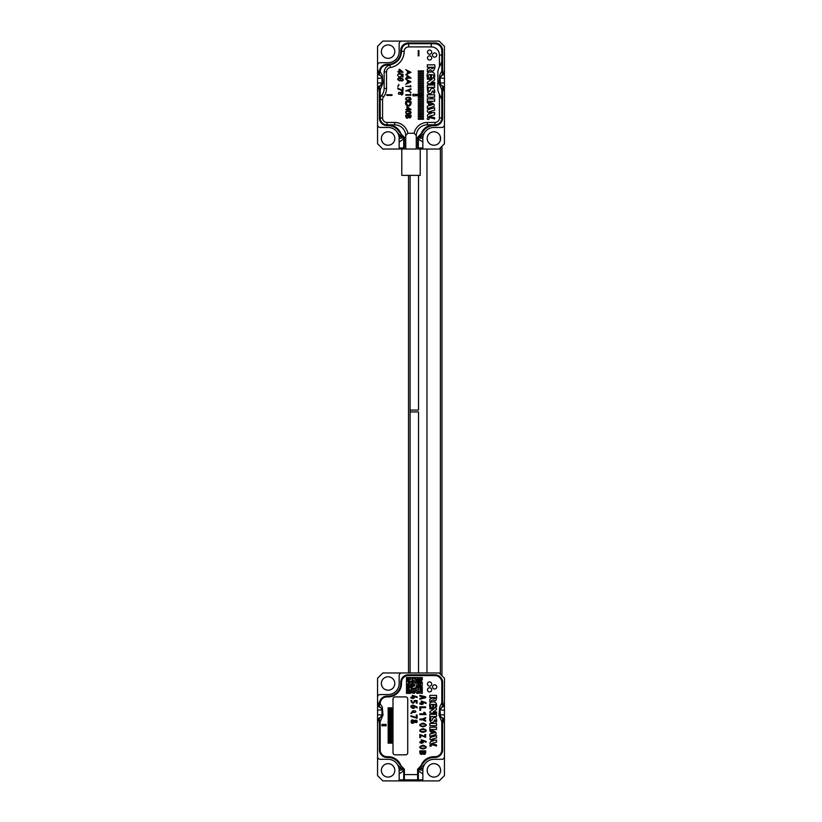 <?xml version="1.0" encoding="UTF-8"?>
<svg xmlns="http://www.w3.org/2000/svg" width="822" height="822" viewBox="0 0 822 822"><rect width="100%" height="100%" fill="white"/><g stroke="black" fill="none" stroke-linecap="round" stroke-linejoin="round"><path stroke-width="1.23" d="M392.043 94.725L386.782 94.725L386.782 95.424L392.043 95.424L392.043 94.725M401.115 92.013L400.694 94.078C402.729 97.191 404.373 90.564 401.115 92.013M403.037 87.564L402.41 87.564L402.41 90.143L397.838 88.293L397.838 88.961L403.037 90.965L403.037 87.564M397.91 86.947L398.074 85.611L397.91 86.947M401.763 80.412L401.814 81.059C406.705 79.467 397.982 75.347 397.745 79.508C400.15 81.748 401.085 81.357 400.55 78.316C402.39 78.501 402.975 79.118 402.318 80.176L401.763 80.412M399.276 74.299L399.215 73.61C394.344 75.367 402.749 79.58 400.992 74.473L402.41 74.761L402.41 76.857L403.027 76.857L403.027 74.237L400.324 73.733L399.276 74.299M399.102 71.596L397.838 71.596L399.102 72.953L399.687 72.244L403.099 72.244L399.687 69.315L399.102 69.315L399.102 71.596M439.431 55.053L439.431 66.993A11.056 11.056 0 0 0 437.859 72.696L437.859 88.488A11.056 11.056 0 0 0 439.431 94.181L439.431 117.978L441.804 117.978A6.843 6.843 0 0 1 434.961 124.821L427.327 124.821A11.056 11.056 0 0 0 416.271 135.62L416.261 149.039L405.739 149.039L405.729 135.62A11.056 11.056 0 0 0 394.673 124.821L387.039 124.821A6.843 6.843 0 0 1 380.196 117.978A6.843 6.843 0 0 0 387.039 124.821L394.673 124.821A11.056 11.056 0 0 1 405.729 135.62L407.846 133.246L414.154 133.246L416.271 135.62L416.261 149.039L405.739 149.039L405.729 135.62L407.846 133.246L414.154 133.246L416.271 135.62A11.056 11.056 0 0 1 427.327 124.821L427.327 122.447A13.429 13.429 0 0 0 414.154 133.246A13.429 13.429 0 0 1 427.327 122.447L434.961 122.447A4.48 4.48 0 0 0 439.431 117.978L441.804 117.978A6.843 6.843 0 0 1 434.961 124.821L427.327 124.821L427.327 122.447L434.961 122.447A4.48 4.48 0 0 0 439.431 117.978L439.431 94.181L441.804 99.616L441.804 117.978L441.804 88.499L441.804 99.616L439.431 94.181A11.056 11.056 0 0 1 437.859 88.488L437.859 72.696A11.056 11.056 0 0 1 439.431 66.993L441.804 61.568L441.804 72.685L441.804 61.568L439.431 66.993L439.431 55.053A8.158 8.158 0 0 0 431.273 46.895L408.626 46.895A4.48 4.48 0 0 0 404.157 51.365A16.327 16.327 0 0 1 390.316 67.496A4.48 4.48 0 0 0 386.515 71.925L386.515 88.488A13.429 13.429 0 0 1 383.514 96.955A4.213 4.213 0 0 0 382.569 99.616L382.569 117.978A4.48 4.48 0 0 0 387.039 122.447L394.673 122.447A13.429 13.429 0 0 1 407.846 133.246A13.429 13.429 0 0 0 394.673 122.447L394.673 124.821L394.673 122.447L387.039 122.447L387.039 124.821L387.039 122.447A4.48 4.48 0 0 1 382.569 117.978L380.196 117.978L380.196 99.616L380.196 117.978L382.569 117.978L382.569 99.616L380.196 99.616L380.196 88.499L380.196 99.616A6.586 6.586 0 0 1 381.675 95.465A6.586 6.586 0 0 0 380.196 99.616L382.569 99.616A4.213 4.213 0 0 1 383.514 96.955L381.675 95.465A11.056 11.056 0 0 0 384.141 88.488A11.056 11.056 0 0 1 381.675 95.465L383.514 96.955A13.429 13.429 0 0 0 386.515 88.488L384.141 88.488L384.141 72.552L384.141 88.488L386.515 88.488L386.515 71.925L384.172 71.925A7.901 7.901 0 0 1 390.501 64.815L389.916 64.948C386.556 66.068 384.634 68.401 384.172 71.925L384.141 72.552L384.172 71.925A7.901 7.901 0 0 1 390.501 64.815C397.365 62.945 401.033 58.475 401.526 51.385L401.526 50.574C401.927 46.422 404.208 44.141 408.37 43.73C404.208 44.141 401.927 46.422 401.526 50.574L401.526 51.385C401.033 58.475 397.365 62.945 390.501 64.815L389.916 64.948C386.556 66.068 384.634 68.401 384.172 71.925L386.515 71.925A4.48 4.48 0 0 1 390.316 67.496L389.916 64.948L390.316 67.496A16.327 16.327 0 0 0 404.157 51.365L401.526 51.365L404.157 51.365A4.48 4.48 0 0 1 408.626 46.895L408.626 43.73L431.273 43.73L408.626 43.73L408.626 46.895L431.273 46.895L431.273 43.73L434.961 43.73L431.273 43.73L431.273 46.895A8.158 8.158 0 0 1 439.431 55.053L441.804 55.053L441.804 50.574C441.424 46.474 439.143 44.183 434.961 43.73C439.143 44.183 441.424 46.474 441.804 50.574L441.804 61.568L441.804 55.053L439.431 55.053M434.612 57.16A2.106 2.106 0 0 1 432.793 54.005A2.106 2.106 0 0 1 436.441 54.005A2.106 2.106 0 0 1 434.612 57.16A2.106 2.106 0 0 1 432.793 54.005A2.106 2.106 0 0 1 436.441 54.005A2.106 2.106 0 0 1 434.612 57.16M429.598 60.057A2.106 2.106 0 0 1 427.779 56.893A2.106 2.106 0 0 1 431.427 56.893A2.106 2.106 0 0 1 429.598 60.057A2.106 2.106 0 0 1 427.779 56.893A2.106 2.106 0 0 1 431.427 56.893A2.106 2.106 0 0 1 429.598 60.057M429.598 54.262A2.106 2.106 0 0 1 427.779 51.108A2.106 2.106 0 0 1 431.427 51.108A2.106 2.106 0 0 1 429.598 54.262A2.106 2.106 0 0 1 427.779 51.108A2.106 2.106 0 0 1 431.427 51.108A2.106 2.106 0 0 1 429.598 54.262M434.633 64.825L427.327 64.825L427.327 67.25L433.626 67.25C432.732 69.069 431.838 69.11 430.913 67.394L427.327 69.079L427.327 71.812L430.553 69.695C432.721 73.631 435.927 68.421 434.633 64.825M430.399 76.929L431.478 76.929L431.478 74.638C433.482 74.545 434.17 75.398 433.533 77.206L434.612 77.206C435.208 72.86 433.256 71.195 428.755 72.213C427.224 73.148 426.741 74.843 427.296 77.309L428.375 77.309C427.995 75.121 428.663 74.237 430.399 74.638L430.399 76.929M428.519 83.782L434.756 83.782L434.756 82.57L431.036 82.57L433.811 80.782C437.232 77.237 430.348 78.111 427.368 78.069L427.368 79.282L432.053 79.282L427.902 81.881C426.906 82.786 427.111 83.412 428.519 83.782M434.633 84.974L427.327 84.974L427.327 87.399L434.633 87.399L434.633 84.974M433.554 91.427L433.554 93.102L434.633 93.102C435.146 90.266 434.365 88.653 432.29 88.252L430.584 89.156C430.348 91.848 427.563 92.978 428.396 88.591L427.327 88.591L427.964 93.091L429.885 93.852L431.694 93.009C432.167 90.954 432.783 90.43 433.554 91.427M427.327 94.777L427.327 97.191L430.995 97.191L430.995 98.866L427.327 98.866L427.327 101.291L434.633 101.291L434.633 98.866L432.074 98.866L432.074 97.191L434.633 97.191L434.633 94.777L427.327 94.777M427.327 101.764L427.327 102.863L428.673 103.325L428.673 105.812L427.327 106.233L427.327 108.658L433.995 106.408C435.043 104.25 432.824 102.709 427.327 101.764M434.633 110.23L434.633 107.795C431.642 108.596 424.162 109.901 428.724 112.686L431.293 113.415L428.519 114.094C424.553 117.464 432.351 117.906 434.633 119.005L434.633 117.772L429.32 116.241L434.633 114.833L434.633 112.398L433.071 112.789L429.392 111.71L434.633 110.23M428.18 119.56A0.925 0.925 0 0 0 428.981 118.173A0.925 0.925 0 0 0 427.378 118.173A0.925 0.925 0 0 0 428.18 119.56M423.505 119.262L423.505 118.635L418.244 118.635L418.244 119.262L423.505 119.262M423.505 117.269L423.505 116.642L418.244 116.642L418.244 117.269L423.505 117.269M423.505 115.286L423.505 114.648L418.244 114.648L418.244 115.286L423.505 115.286M423.505 113.292L423.505 112.665L418.244 112.665L418.244 113.292L423.505 113.292M423.505 111.309L423.505 110.672L418.244 110.672L418.244 111.309L423.505 111.309M423.505 109.316L423.505 108.679L418.244 108.679L418.244 109.316L423.505 109.316M423.505 107.322L423.505 106.696L418.244 106.696L418.244 107.322L423.505 107.322M423.505 105.339L423.505 104.702L418.244 104.702L418.244 105.339L423.505 105.339M423.505 103.346L423.505 102.719L418.244 102.719L418.244 103.346L423.505 103.346M423.505 101.353L423.505 100.726L418.244 100.726L418.244 101.353L423.505 101.353M423.505 99.37L423.505 98.732L418.244 98.732L418.244 99.37L423.505 99.37M423.505 97.376L423.505 96.749L418.244 96.749L418.244 97.376L423.505 97.376M423.505 94.756L412.973 94.283L412.973 95.855L423.505 95.383L423.505 94.756M423.505 93.4L423.505 92.763L418.244 92.763L418.244 93.4L423.505 93.4M423.505 91.406L423.505 90.78L418.244 90.78L418.244 91.406L423.505 91.406M423.505 89.413L423.505 88.786L418.244 88.786L418.244 89.413L423.505 89.413M423.505 87.43L423.505 86.793L418.244 86.793L418.244 87.43L423.505 87.43M423.505 85.437L423.505 84.81L418.244 84.81L418.244 85.437L423.505 85.437M423.505 83.454L423.505 82.817L418.244 82.817L418.244 83.454L423.505 83.454M423.505 81.46L423.505 80.823L418.244 80.823L418.244 81.46L423.505 81.46M423.505 79.467L423.505 78.84L418.244 78.84L418.244 79.467L423.505 79.467M423.505 77.484L423.505 76.847L418.244 76.847L418.244 77.484L423.505 77.484M423.505 75.49L423.505 74.864L418.244 74.864L418.244 75.49L423.505 75.49M423.505 73.497L423.505 72.87L418.244 72.87L418.244 73.497L423.505 73.497M423.505 71.514L423.505 70.877L418.244 70.877L418.244 71.514L423.505 71.514M407.465 78.172L411.134 78.172L406.962 75.131L406.962 77.638L405.739 78.172L406.962 78.172L406.962 78.809L407.465 78.172M405.739 84.255L411 81.799L405.739 79.179L407.465 80.587L407.465 82.858L405.739 84.255M411 86.813L410.486 85.467L410.486 86.3L405.739 86.3L411 86.813M411 89.321L411 88.714L405.739 90.934L408.246 90.934L411 92.598L408.832 90.667L411 89.321M411 95.218L410.486 93.872L410.486 94.694L405.739 94.694L405.739 95.218L411 95.218M409.973 97.345C405.657 97.222 404.599 98.27 406.787 100.479C411.031 100.603 412.099 99.554 409.973 97.345M411 101.599L405.739 101.599C404.167 106.716 411.843 108.401 411 101.599M407.465 109.634L411.134 109.634L406.962 106.593L406.962 109.11L405.739 109.634L406.962 109.634L406.962 110.271L407.465 109.634M409.973 110.929C405.657 110.806 404.599 111.843 406.787 114.063C411.031 114.176 412.099 113.138 409.973 110.929M411 116.231L411 115.193L405.739 115.193C405.801 118.337 406.756 119.026 408.606 117.238C409.808 118.409 410.61 118.07 411 116.231M411 72.305L405.739 74.761L407.465 73.374L407.465 71.103L405.739 69.695L411 72.305M418.234 55.845L418.234 50.574L418.932 50.574L418.932 55.845L418.234 55.845M387.306 65.061A13.686 13.686 0 0 0 390.501 64.815A13.686 13.686 0 0 1 387.306 65.061A6.843 6.843 0 0 0 380.196 71.904L380.196 72.685L380.196 71.904A6.843 6.843 0 0 1 387.306 65.061M388.097 124.821A13.686 13.686 0 0 1 401.136 134.335A13.686 13.686 0 0 0 388.097 124.821M433.903 124.821A13.686 13.686 0 0 0 420.864 134.335A13.686 13.686 0 0 1 433.903 124.821M429.68 103.654L432.639 104.579L429.68 105.493L429.68 103.654M409.654 77.638L407.465 77.638L407.465 76.097L409.654 77.638M407.979 80.823L409.88 81.727L407.979 82.632L407.979 80.823M407.003 97.777C411.76 98.527 411.75 99.277 407.003 100.027C405.77 99.298 405.77 98.548 407.003 97.777M406.232 102.709L406.232 102.103L410.486 102.103C409.222 106.541 407.804 106.747 406.232 102.709M409.654 109.11L407.465 109.11L407.465 107.559L409.654 109.11M407.003 111.36C411.76 112.1 411.75 112.85 407.003 113.611C405.77 112.881 405.77 112.131 407.003 111.36M408.801 115.707L410.486 115.707C410.044 117.936 409.49 117.936 408.801 115.707M406.253 115.707L408.267 115.707C407.537 118.563 406.859 118.563 406.253 115.707M407.979 71.339L409.88 72.244L407.979 73.137L407.979 71.339M402.061 71.596L399.687 71.596L399.687 69.942L402.061 71.596M398.906 78.563C400.478 78.398 400.961 78.943 400.365 80.196C398.413 80.556 397.93 80.011 398.906 78.563M398.793 85.509L398.783 84.347L398.793 85.509M401.177 92.711C402.287 92.311 402.677 92.722 402.348 93.944C401.208 94.335 400.817 93.924 401.177 92.711M398.824 92.393C400.232 92.249 400.663 92.814 400.108 94.098C398.434 94.52 398.012 93.955 398.824 92.393M420.71 688.631L420.71 687.839L421.501 687.839L421.501 689.411L422.292 689.411L422.292 687.048L420.71 687.048L420.71 686.257L422.292 685.466L422.292 682.311L421.501 682.311L421.501 683.092L419.919 683.092L419.919 682.311L421.501 681.52L421.501 680.729L420.71 680.729L420.71 678.356L421.501 678.356L421.501 679.938L422.292 679.938L422.292 677.564L406.5 677.564L406.5 693.367L408.863 693.367L408.863 692.576L407.28 692.576L407.28 690.994L408.863 691.785L408.863 690.994L410.445 690.994L411.236 689.411L412.028 689.411L412.028 691.785L409.654 691.785L409.654 693.367L410.445 693.367L410.445 692.576L414.391 693.367L415.182 691.785L416.764 692.576L416.764 693.367L417.555 693.367L417.555 692.576L419.128 693.367L419.128 691.785L419.919 691.785L420.71 693.367L422.292 693.367L422.292 691.785L420.71 691.785L420.71 690.994L422.292 690.994L422.292 690.203L420.71 690.203L420.71 689.411L419.128 690.203L418.347 691.785L416.764 690.994L416.764 690.203L418.347 689.411L418.347 687.839L420.71 688.631M419.919 683.883L419.919 684.675L419.128 684.675L419.128 683.092L417.555 683.092L417.555 682.311L419.919 681.52L419.919 679.147L419.128 679.147L419.128 678.356L417.555 678.356L417.555 679.147L419.128 679.938L418.347 681.52L417.555 681.52L417.555 679.938L415.973 679.147L415.973 678.356L414.391 678.356L415.973 680.729L416.764 680.729L416.764 682.311L414.391 681.52L414.391 680.729L412.028 680.729L412.028 681.52L413.6 681.52L413.6 682.311L415.182 682.311L415.973 683.883L418.347 683.883L418.347 687.048L419.919 687.048L419.128 685.466L420.71 685.466L420.71 683.883L419.919 683.883M412.028 678.356L412.028 679.938L412.819 679.938L413.6 678.356L412.028 678.356M407.28 687.048L407.28 690.203L409.654 690.203L409.654 689.411L408.072 688.631L408.072 687.839L409.654 687.839L409.654 685.466L408.863 685.466L408.863 687.048L407.28 687.048M411.236 686.257L410.445 686.257L411.236 688.631L414.391 689.411L414.391 690.203L412.819 690.994L412.819 692.576L413.6 692.576L413.6 691.785L415.973 690.203L415.973 688.631L417.555 687.839L417.555 685.466L415.973 685.466L416.764 687.048L415.182 687.839L415.182 688.631L412.028 687.839L412.028 686.257L414.391 686.257L414.391 683.883L412.819 683.883L412.819 682.311L412.028 682.311L412.028 683.883L410.445 683.883L410.445 684.675L413.6 684.675L413.6 685.466L411.236 685.466L411.236 686.257M407.28 685.466L407.28 686.257L408.072 686.257L408.072 685.466L407.28 685.466M407.28 683.883L407.28 684.675L408.863 684.675L409.654 682.311L411.236 682.311L411.236 681.52L408.863 681.52L408.863 680.729L407.28 679.938L407.28 681.52L408.863 682.311L408.072 683.883L407.28 683.883M407.28 678.356L407.28 679.147L408.072 679.147L408.072 678.356L407.28 678.356M410.445 678.356L408.863 678.356L408.863 679.938L410.445 679.938L410.445 678.356M400.725 683.853A5.795 5.795 0 0 1 401.732 680.75M381.552 716.455L379.404 718.356L379.404 723.637L383.001 714.986L382.292 707.126L379.517 702.491L379.404 703.766A7.634 7.634 0 0 1 387.039 696.121A7.634 7.634 0 0 0 379.404 703.766L379.404 706.55L381.552 708.441L381.983 709.859L381.983 715.037L377.986 721.007L377.565 723.637L377.565 705.738L381.891 708.667M418.275 779.852L422.847 779.852L422.847 770.368A11.056 11.056 0 0 1 433.903 759.312A11.056 11.056 0 0 0 424.327 764.84L418.439 769.649L418.275 779.852L417.627 780.9L417.627 769.176L422.734 763.915A12.905 12.905 0 0 1 433.903 757.473L434.961 757.473A7.634 7.634 0 0 0 442.596 749.839L442.596 723.637L438.999 714.986L439.708 707.126L442.596 701.258L442.596 682.435A7.634 7.634 0 0 0 434.961 674.8L408.37 674.8A7.634 7.634 0 0 0 400.735 682.435L400.735 683.493A12.638 12.638 0 0 1 388.097 696.121L387.039 696.121M442.596 723.637L442.596 718.356L440.448 716.455L442.596 718.356L444.435 723.637L444.435 756.682A2.63 2.63 0 0 1 441.804 759.312L433.903 759.312M379.404 723.637L379.404 749.839A7.634 7.634 0 0 0 387.039 757.473L388.097 757.473A12.905 12.905 0 0 1 399.266 763.915L404.373 769.176L404.393 780.9L382.826 780.9L377.565 775.639L377.565 723.637M444.435 756.682L444.435 775.639L439.174 780.9L417.627 780.9M403.633 780.9L418.367 780.9M422.847 779.852A1.048 1.048 0 0 1 421.799 780.9M403.397 769.084L398.989 768.457A11.056 11.056 0 0 0 388.097 759.312A11.056 11.056 0 0 1 399.153 770.368L399.153 773.882L404.414 770.368M400.201 780.9A1.048 1.048 0 0 1 399.153 779.852L399.153 773.882M381.552 708.441L379.404 706.54L377.565 701.258L377.565 678.222L382.826 672.961L439.174 672.961L444.435 678.222L444.435 701.258L444.014 703.889L440.017 709.859L440.448 716.455M401.783 672.961A2.63 2.63 0 0 0 399.153 675.592L399.153 683.493A11.056 11.056 0 0 1 388.097 694.549L380.196 694.549A2.63 2.63 0 0 0 377.565 697.179M397.673 764.84L400.992 768.149L403.078 769.043L403.725 770.831L403.725 779.852L399.153 779.852M377.565 756.682A2.63 2.63 0 0 0 380.196 759.312L388.097 759.312M444.435 701.258L444.435 705.738L440.109 708.667M444.435 723.637L444.435 705.738M377.565 701.258L377.565 705.738M394.807 683.493A6.71 6.71 0 0 0 384.737 677.677A6.71 6.71 0 0 0 384.737 689.298A6.71 6.71 0 0 0 394.807 683.493M440.623 770.368A6.71 6.71 0 0 0 430.543 764.552A6.71 6.71 0 0 0 430.543 776.184A6.71 6.71 0 0 0 440.623 770.368M394.807 770.368A6.71 6.71 0 0 0 384.737 764.552A6.71 6.71 0 0 0 384.737 776.184A6.71 6.71 0 0 0 394.807 770.368M385.354 697.128A5.795 5.795 0 0 1 388.457 696.121M377.565 719.158L381.891 716.229M377.565 714.688L381.983 715.037M377.565 710.208L382.569 709.818M404.373 780.9L403.725 779.852M399.153 770.368L404.136 769.546M422.847 773.882L417.586 770.368M422.847 770.368L417.864 769.546M423.011 768.457L418.603 769.084M444.435 719.158L440.109 716.229M444.435 714.688L440.017 715.037M444.435 710.208L439.431 709.818M442.596 701.258L442.596 706.55L440.448 708.441M406.263 780.9L406.263 779.852M415.737 780.9L415.737 779.852M431.242 745.564L431.057 745.102C429.701 745.41 429.701 745.718 431.057 746.016L431.242 745.564M430.153 745.801L431.047 745.266L430.153 745.801M433.194 711.975L436.574 711.975L436.574 713.095C433.821 713.075 427.892 713.65 430.348 711.328L434.119 708.903L429.855 708.903L429.855 707.783C432.536 707.834 438.825 706.971 435.711 710.3L433.194 711.975M431.088 733.799L431.088 731.477L429.855 731.056L429.855 730.028C434.859 730.902 436.883 732.34 435.927 734.354L429.855 736.44L429.855 734.19L431.088 733.799M422.785 726.833C427.286 725.867 427.399 724.624 423.114 723.093C418.696 724.439 418.583 725.682 422.785 726.833M422.785 732.361C427.286 731.395 427.399 730.152 423.114 728.631C418.696 729.977 418.583 731.22 422.785 732.361M422.785 748.965C427.286 748.01 427.399 746.756 423.114 745.235C418.696 746.582 418.583 747.825 422.785 748.965M423.7 712.386L425.077 713.794L419.847 713.794L419.847 714.595L426.073 714.595L424.799 712.376L423.7 712.386M422.056 703.951L422.056 704.618L419.847 703.951L419.847 703.149L421.234 703.149L421.234 701.022L426.073 702.656L426.073 703.478L422.056 701.824L422.056 703.149L423.289 703.149L423.289 703.951L422.056 703.951M422.056 743.365L422.056 742.698L423.289 742.698L423.289 741.896L422.056 741.896L422.056 740.571L426.073 742.215L426.073 741.403L421.234 739.769L421.234 741.896L419.847 741.896L419.847 742.698L422.056 743.365M419.857 696.142L421.542 696.532L421.542 698.022L419.847 698.412L419.847 699.203L425.642 697.786L425.642 696.779L419.847 695.35L419.857 696.142M420.669 710.321L420.669 707.66L425.642 707.66L425.642 706.858L419.847 706.858L419.847 710.321L420.669 710.321M425.642 720.421L423.464 719.414L425.642 718.407L425.642 717.544L422.549 719.014L419.847 719.014L419.847 719.815L422.559 719.815L425.642 721.295L425.642 720.421M420.669 737.601L420.669 735.32L425.642 737.334L425.642 734.519L424.82 734.519L424.82 736.481L419.847 734.457L419.847 737.601L420.669 737.601M425.642 752.675L425.642 750.846L419.847 750.846C419.58 754.072 420.597 755.048 422.909 753.795C424.316 754.884 425.231 754.514 425.642 752.675M414.288 722.302L416.929 722.507C417.494 720.606 416.846 719.887 414.987 720.349L414.38 720.915C410.116 716.938 410.014 725.918 414.083 722.569L414.288 722.302M413.106 698.556L413.106 697.96L414.339 697.96L414.339 697.251L413.106 697.251L413.106 696.07L417.124 697.539L417.124 696.809L412.284 695.35L412.284 697.251L410.897 697.251L410.897 697.96L413.106 698.556M415.089 701.135L416.302 701.228L416.302 703.129L417.124 703.129L417.124 700.621L414.216 700.478L414.267 701.454C413.086 703.129 412.202 702.81 411.647 700.478L410.825 700.478C412.141 703.858 413.558 704.074 415.089 701.135M413.137 705.122C406.859 705.985 415.459 711.205 414.73 706.293L417.124 707.948L417.124 707.064L413.137 705.122M416.302 715.027L416.302 717.462L410.897 715.746L410.897 716.455L417.124 718.305L417.124 715.027L416.302 715.027M411.596 712.386L410.897 713.63L412.233 712.818L411.596 712.386M391.786 708.369L391.786 707.845L388.097 707.845L388.097 708.369L391.786 708.369M391.786 710.023L391.786 709.499L388.097 709.499L388.097 710.023L391.786 710.023M391.786 711.677L391.786 711.153L388.097 711.153L388.097 711.677L391.786 711.677M391.786 713.332L391.786 712.808L388.097 712.808L388.097 713.332L391.786 713.332M391.786 714.986L391.786 714.462L388.097 714.462L388.097 714.986L391.786 714.986M391.786 716.64L391.786 716.116L388.097 716.116L388.097 716.64L391.786 716.64M391.786 718.294L391.786 717.77L388.097 717.77L388.097 718.294L391.786 718.294M391.786 719.949L391.786 719.425L388.097 719.425L388.097 719.949L391.786 719.949M391.786 721.603L391.786 721.079L388.097 721.079L388.097 721.603L391.786 721.603M391.786 723.257L391.786 722.733L388.097 722.733L388.097 723.257L391.786 723.257M391.786 724.912L391.786 724.388L388.097 724.388L388.097 724.912L391.786 724.912M391.786 726.566L391.786 726.042L388.097 726.042L388.097 726.566L391.786 726.566M391.786 728.23L391.786 727.696L388.097 727.696L388.097 728.23L391.786 728.23M391.786 729.885L391.786 729.361L388.097 729.361L388.097 729.885L391.786 729.885M391.786 731.539L391.786 731.015L388.097 731.015L388.097 731.539L391.786 731.539M391.786 733.193L391.786 732.669L388.097 732.669L388.097 733.193L391.786 733.193M391.786 734.847L391.786 734.323L388.097 734.323L388.097 734.847L391.786 734.847M391.786 736.502L391.786 735.978L388.097 735.978L388.097 736.502L391.786 736.502M391.786 738.156L391.786 737.632L388.097 737.632L388.097 738.156L391.786 738.156M391.786 739.81L391.786 739.286L388.097 739.286L388.097 739.81L391.786 739.81M391.786 741.465L391.786 740.941L388.097 740.941L388.097 741.465L391.786 741.465M391.786 743.119L391.786 742.595L388.097 742.595L388.097 743.119L391.786 743.119M386.155 725.764L386.155 724.449L381.942 724.449L381.942 725.764L386.155 725.764M420.864 766.196A13.686 13.686 0 0 1 433.903 756.682L434.961 756.682A6.843 6.843 0 0 0 441.804 749.839L441.804 720.36M380.196 704.536L380.196 703.766A6.843 6.843 0 0 1 387.039 696.912L388.097 696.912A13.429 13.429 0 0 0 401.526 683.493L401.526 682.435A6.843 6.843 0 0 1 408.37 675.592L434.961 675.592A6.843 6.843 0 0 1 441.804 682.435L441.804 704.536M401.136 766.196A13.686 13.686 0 0 0 388.097 756.682L387.039 756.682A6.843 6.843 0 0 1 380.196 749.839L380.196 720.36M434.643 689.021A2.106 2.106 0 0 0 436.461 685.856A2.106 2.106 0 0 0 432.814 685.856A2.106 2.106 0 0 0 434.643 689.021M429.587 686.103A2.106 2.106 0 0 0 431.406 682.938A2.106 2.106 0 0 0 427.759 682.938A2.106 2.106 0 0 0 429.587 686.103M429.587 691.939A2.106 2.106 0 0 0 431.406 688.774A2.106 2.106 0 0 0 427.759 688.774A2.106 2.106 0 0 0 429.587 691.939M392.988 752.726L392.988 699.019A2.106 2.106 0 0 1 395.094 696.912L405.626 696.912A2.106 2.106 0 0 1 407.733 699.019L407.733 752.726A2.106 2.106 0 0 1 405.626 754.832L395.094 754.832A2.106 2.106 0 0 1 392.988 752.726M433.471 740.858C429.793 740.057 428.971 738.834 431.005 737.211L436.513 735.628L436.513 737.899L431.745 739.276L435.095 740.283L436.513 739.923L436.513 742.184L431.673 743.489L436.513 744.927L436.513 746.068C434.437 745.04 427.337 744.629 430.944 741.495L433.471 740.858M433.204 727.244L433.204 725.692L429.855 725.692L429.855 723.432L436.513 723.432L436.513 725.692L434.18 725.692L434.18 727.244L436.513 727.244L436.513 729.504L429.855 729.504L429.855 727.244L433.204 727.244M430.841 717.698C430.07 721.819 432.629 720.699 432.824 718.233L434.376 717.39C436.266 717.76 436.975 719.26 436.513 721.901L435.537 721.901C435.29 719.158 434.725 719.137 433.841 721.819L432.187 722.6C430.101 722.178 429.331 720.545 429.855 717.698L430.841 717.698M436.513 716.579L429.855 716.579L429.855 714.328L436.513 714.328L436.513 716.579M435.598 697.611L429.855 697.611L429.855 695.35L436.513 695.35C436.852 700.375 435.609 701.885 432.804 699.892L429.855 701.865L429.855 699.317L433.132 697.744C433.965 699.347 434.787 699.306 435.598 697.611M433.656 704.433L435.383 704.526L435.537 706.817L436.513 706.817C437.057 702.769 435.28 701.228 431.18 702.173C429.783 703.046 429.341 704.629 429.855 706.92L430.841 706.92C430.481 704.886 431.088 704.064 432.67 704.433L432.67 706.571L433.656 706.571L433.656 704.433M431.149 744.999C431.478 746.119 431.118 746.499 430.04 746.129C429.701 745.03 430.06 744.66 431.149 744.999M417.401 779.852L404.599 779.852M413.384 712.448L413.754 711.061L412.233 711.986C411.873 710.917 412.911 710.557 415.357 710.896C416.405 711.924 415.747 712.438 413.384 712.448M411.997 706.098C413.713 705.718 414.278 706.18 413.692 707.475C411.956 707.855 411.39 707.393 411.997 706.098M413.466 720.935L413.939 721.562L411.945 722.25L411.945 720.822L413.466 720.935M415.161 722.035L415.161 721.038C416.148 720.596 416.518 720.945 416.261 722.076L415.161 722.035M420.669 751.647L422.529 751.647C421.84 754.319 421.224 754.319 420.669 751.647M423.268 752.87L423.268 751.647L424.82 751.647C424.748 753.661 424.224 754.072 423.268 752.87M422.364 697.827L422.364 696.737L424.758 697.282L422.364 697.827M423.967 748.174L421.665 748.143C420.299 747.506 420.237 746.828 421.47 746.078L425.21 746.366C425.714 747.455 425.303 748.051 423.967 748.174M423.967 731.559L421.665 731.529C420.299 730.902 420.237 730.224 421.47 729.474L425.21 729.761C425.714 730.85 425.303 731.446 423.967 731.559M423.967 726.032L421.665 726.001C420.299 725.374 420.237 724.685 421.47 723.935L425.21 724.223C425.714 725.312 425.303 725.918 423.967 726.032M432.002 733.501L434.694 732.679L432.002 731.796L432.002 733.501M408.524 672.961L408.524 175.374M410.106 175.374L410.096 411.925L418.532 411.925L418.532 672.961L418.532 411.925L410.106 411.925L410.106 672.961M410.096 410.075L418.532 410.075L418.532 175.374L418.532 410.075L410.106 410.075M440.387 674.174L440.387 147.826M440.387 140.274L440.387 136.74M426.957 672.961L426.957 149.039L426.957 672.961M441.959 146.254L441.959 675.746M400.725 51.992A5.795 5.795 0 0 1 401.732 48.888M433.533 124.831A13.686 13.686 0 0 0 427.029 126.67M381.552 84.604L379.404 86.505L379.404 91.776L383.001 83.125L382.292 75.264L379.517 70.63L379.404 71.904A7.634 7.634 0 0 1 387.039 64.27A7.634 7.634 0 0 0 379.404 71.904L379.404 74.689L381.552 76.58L381.983 78.008L381.983 83.176L377.986 89.146L377.565 91.776L377.565 73.877L381.891 76.816M418.275 147.991L422.847 147.991L422.847 138.507A11.056 11.056 0 0 1 433.903 127.451A11.056 11.056 0 0 0 424.327 132.979L418.439 137.788L418.275 147.991L417.627 149.039L417.627 137.315L422.734 132.065A12.905 12.905 0 0 1 433.903 125.612L434.961 125.612A7.634 7.634 0 0 0 442.596 117.978L442.596 91.776L438.999 83.125L439.708 75.264L442.596 69.397L442.596 50.574A7.634 7.634 0 0 0 434.961 42.939L408.37 42.939A7.634 7.634 0 0 0 400.735 50.574L400.735 51.632A12.638 12.638 0 0 1 388.097 64.27L387.039 64.27M442.596 91.776L442.596 86.495L440.448 84.604L442.596 86.495L444.435 91.776L444.435 124.821A2.63 2.63 0 0 1 441.804 127.451L433.903 127.451M379.404 91.776L379.404 117.978A7.634 7.634 0 0 0 387.039 125.612L388.097 125.612A12.905 12.905 0 0 1 399.266 132.065L404.373 137.315L404.393 149.039L382.826 149.039L377.565 143.778L377.565 91.776M444.435 124.821L444.435 143.778L439.174 149.039L417.627 149.039M422.847 147.991A1.048 1.048 0 0 1 421.799 149.039M403.397 137.233L398.989 136.596A11.056 11.056 0 0 0 388.097 127.451A11.056 11.056 0 0 1 399.153 138.507L399.153 142.021L404.414 138.507M400.201 149.039A1.048 1.048 0 0 1 399.153 147.991L399.153 142.021M381.552 76.58L379.404 74.679L377.565 69.397L377.565 46.361L382.826 41.1L439.174 41.1L444.435 46.361L444.435 69.397L444.014 72.038L440.017 78.008L440.448 84.604M401.783 41.1A2.63 2.63 0 0 0 399.153 43.73L399.153 51.632A11.056 11.056 0 0 1 388.097 62.688L380.196 62.688A2.63 2.63 0 0 0 377.565 65.318M397.673 132.979L400.992 136.288L403.078 137.182L403.725 138.969L403.725 147.991L399.153 147.991M377.565 124.821A2.63 2.63 0 0 0 380.196 127.451L388.097 127.451M444.435 69.397L444.435 73.877L440.109 76.816M444.435 91.776L444.435 73.877M377.565 69.397L377.565 73.877M394.807 51.632A6.71 6.71 0 0 0 384.737 45.816A6.71 6.71 0 0 0 384.737 57.448A6.71 6.71 0 0 0 394.807 51.632M440.623 138.507A6.71 6.71 0 0 0 430.543 132.702A6.71 6.71 0 0 0 430.543 144.323A6.71 6.71 0 0 0 440.623 138.507M394.807 138.507A6.71 6.71 0 0 0 384.737 132.702A6.71 6.71 0 0 0 384.737 144.323A6.71 6.71 0 0 0 394.807 138.507M385.354 65.267A5.795 5.795 0 0 1 388.457 64.26M377.565 87.307L381.891 84.368M377.565 82.827L381.983 83.176M377.565 78.357L382.569 77.956M404.373 149.039L403.725 147.991M399.153 138.507L404.136 137.695M422.847 142.021L417.586 138.507M422.847 138.507L417.864 137.695M423.011 136.596L418.603 137.233M444.435 87.307L440.109 84.368M444.435 82.827L440.017 83.176M444.435 78.357L439.431 77.956M442.596 69.397L442.596 74.689L440.448 76.58M420.217 149.039L420.217 175.374L401.783 175.374L401.783 149.039M434.961 124.821L434.961 122.447L434.961 124.821M421.008 766.073L421.008 768.149M400.992 766.073L400.992 768.149M404.599 774.581L417.401 774.581M421.008 134.212L421.008 136.288M400.992 134.212L400.992 136.288"/></g></svg>
